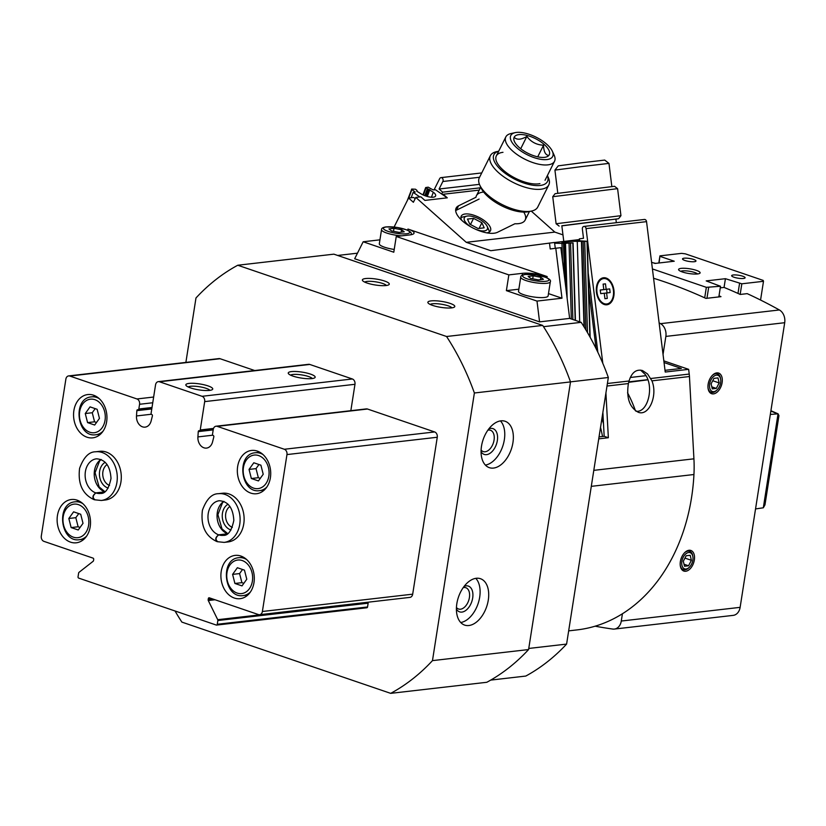 <?xml version="1.0" encoding="UTF-8"?>
<svg xmlns="http://www.w3.org/2000/svg" width="826" height="826" viewBox="0 0 826 826"><rect width="100%" height="100%" fill="white"/><g stroke="black" fill="none" stroke-linecap="round" stroke-linejoin="round"><path stroke-width="1.24" d="M483.644 192.055A27.227 11.43 -153.4 0 0 475.962 197.269L458.575 205.788A24.501 10.294 26.6 0 0 456.128 208.08A24.501 10.294 26.6 0 0 470.118 226.438A24.501 10.294 26.6 0 0 497.52 232.271L514.908 223.753A27.227 11.43 -153.4 0 0 520.019 223.402A27.227 11.43 -153.4 0 0 523.756 212.106M479.111 199.066L456.365 210.217A24.501 10.294 26.6 0 0 455.663 210.609M555.278 248.316L554.545 242.452L490.809 250.701L466.246 242.317L415.808 197.414L413.372 202.277L408.591 198.013L394.095 227.026M579.48 239.571L554.556 242.524M379.939 239.839L363.172 241.77L393.785 252.219L396.253 236.473L508.847 274.893L506.379 290.638L536.993 301.087L539.574 321.872L569.641 318.402L562.496 260.954L561.969 243.422L573.099 242.927L564.736 242.792A9.798 0.702 -1.7 0 1 561.897 242.379A9.798 0.702 -1.7 0 1 567.132 241.605A9.798 0.702 -1.7 0 1 577.271 241.347L587.255 241.295L577.013 240.624L576.92 239.87M415.137 198.746L413.661 197.435L408.591 198.013M539.574 321.872L354.674 258.765L363.172 241.77M479.245 190.104L443.242 194.255L447.269 197.827L424.894 200.408L420.878 196.825L415.808 197.414M536.993 301.087L561.99 298.207L555.784 248.254L550.219 248.977L549.476 243.03M555.784 248.254L560.854 247.666L562.496 260.954M531.273 211.115L554.845 232.106L466.246 242.317M554.845 232.106L562.971 234.873M246.778 579.222L242.008 585.882L234.914 583.466L232.602 574.38L237.372 567.72L244.465 570.147L246.778 579.222M83.013 523.333L78.233 529.993L71.139 527.577L68.826 518.491L73.607 511.831L80.7 514.257L83.013 523.333M263.215 474.269L258.435 480.928L251.352 478.512L249.039 469.426L253.809 462.766L260.902 465.183L263.215 474.269M99.45 418.379L94.67 425.039L87.577 422.613L85.264 413.537L90.044 406.877L97.138 409.293L99.45 418.379M572.242 240.48L577.013 240.624M554.638 243.205L561.969 243.422M447.269 197.827L435.529 189.794L432.876 189.794L428.198 187.161L425.669 187.564L433.32 192.221A9.798 3.5 -159.7 0 1 435.622 195.907A9.798 3.5 -159.7 0 1 420.785 193.666L416.676 191.105L417.068 190.476L415.499 189.226L411.771 189.051L407.29 200.615M419.845 196.949L413.155 192.375L415.21 192.086L411.513 189.195M569.641 318.402L581.174 322.346A229.804 175.401 83.4 0 1 608.339 377.503L566.595 644.094A229.804 175.401 83.4 0 1 525.79 676.06L490.716 680.097M442.932 194.864L443.242 194.255M588.701 289.245L596.073 348.582M486.875 232.86A16.334 6.856 26.6 0 0 490.458 230.753A16.334 6.856 26.6 0 0 482.9 219.623A16.334 6.856 26.6 0 0 465.214 213.986A16.334 6.856 26.6 0 0 461.228 216.154A16.334 6.856 26.6 0 0 461.693 220.274M628.803 381.932L636.02 381.168L628.731 382.221M647.883 379.815L628.7 382.324M357.472 253.179L337.679 255.461M581.174 322.346L543.508 326.683M608.339 377.503L570.487 381.86M566.595 644.094L528.764 648.451M471.326 227.119A12.844 5.39 -153.4 0 1 466.773 216.133A12.844 5.39 -153.4 0 1 467.485 216.009A12.844 5.39 -153.4 0 1 487.144 226.314L488.796 229.927A16.334 6.856 -153.4 0 1 489.353 231.982M460.918 217.765A16.334 6.856 -153.4 0 1 462.89 216.97L466.773 216.133M487.144 226.314A12.844 5.39 -153.4 0 1 475.621 229.267M478.13 228.534L484.181 227.831L481.899 222.752L473.556 218.374L467.495 219.076L469.787 224.156L478.13 228.534M479.059 228.43L481.899 222.752M470.479 224.517L473.556 218.374M413.155 192.375L411.183 197.724M185.881 362.407L195.979 297.969A231.445 176.65 83.4 0 1 237.764 265.239L333.88 254.16L542.692 325.423A231.445 176.65 83.4 0 1 570.508 381.911L528.588 649.556A231.445 176.65 83.4 0 1 486.803 682.286L390.688 693.355L181.875 622.102A231.445 176.65 83.4 0 1 175.029 610.982M367.942 602.216L368.014 602.371A1.084 0.836 83.4 0 1 368.138 603.197L367.549 606.965A1.084 0.836 83.4 0 1 366.568 607.73M68.651 375.913A4.357 3.325 83.4 0 1 69.807 376.047L136.951 398.958A4.357 3.325 83.4 0 1 139.573 404.275L138.83 409.004A1.084 0.836 83.4 0 1 137.849 409.768A1.084 0.836 83.4 0 0 136.848 410.656L136.496 415.953A9.798 7.486 83.4 0 0 145.108 427.135A9.798 7.486 83.4 0 0 151.137 420.95L152.397 415.963A1.084 0.836 83.4 0 0 151.767 414.518A1.084 0.836 83.4 0 1 151.117 413.196L155.546 384.854A4.357 3.325 83.4 0 1 158.324 381.643A4.357 3.325 83.4 0 1 159.48 381.777L202.06 396.304A4.357 3.325 83.4 0 1 204.683 401.622L200.243 429.964A1.084 0.836 83.4 0 1 199.262 430.728A1.084 0.836 83.4 0 0 198.261 431.616L197.91 436.913A9.798 7.486 83.4 0 0 206.521 448.095A9.798 7.486 83.4 0 0 212.561 441.91L213.81 436.923A1.084 0.836 83.4 0 0 213.18 435.478A1.084 0.836 83.4 0 1 212.53 434.156L213.263 429.427A4.357 3.325 83.4 0 1 216.04 426.216A4.357 3.325 83.4 0 1 217.197 426.35L284.34 449.261A4.357 3.325 83.4 0 1 286.963 454.579L262.389 611.488A4.357 3.325 83.4 0 1 259.612 614.699A4.357 3.325 83.4 0 1 258.455 614.575L209.329 597.807A1.084 0.836 83.4 0 0 208.338 598.571L208.162 599.717A1.084 0.836 83.4 0 0 208.286 600.543L217.723 619.696A1.084 0.836 83.4 0 1 217.847 620.522L217.259 624.28A1.084 0.836 83.4 0 1 216.278 625.055L78.707 578.107A1.084 0.836 83.4 0 1 78.047 576.775L78.646 573.017A1.084 0.836 83.4 0 1 78.997 572.356L93.173 561.257A1.084 0.836 83.4 0 0 93.524 560.596L93.699 559.45A1.084 0.836 83.4 0 0 93.049 558.128L43.923 541.36A4.357 3.325 83.4 0 1 41.3 536.043L65.873 379.124A4.357 3.325 83.4 0 1 68.651 375.913L218.942 358.598A4.357 3.325 83.4 0 1 220.098 358.721L254.707 370.533M158.324 381.643L308.625 364.318A4.357 3.325 83.4 0 1 309.781 364.452L352.361 378.979A4.357 3.325 83.4 0 1 354.974 384.296L350.844 410.687M216.04 426.216L366.341 408.901A4.357 3.325 83.4 0 1 367.498 409.025L434.641 431.946A4.357 3.325 83.4 0 1 437.264 437.253L412.69 594.173A4.357 3.325 83.4 0 1 409.913 597.384L259.612 614.699M237.764 265.239L446.567 336.502A231.445 176.65 83.4 0 1 474.382 392.99L432.473 660.624A231.445 176.65 83.4 0 1 390.688 693.355M432.473 660.624L528.588 649.556M476.251 578.283A24.501 14.889 -71.2 0 1 480.474 578.706A24.501 14.889 -71.2 0 1 486.648 606.707A24.501 14.889 -71.2 0 1 464.646 625.096A24.501 14.889 -71.2 0 1 457.501 600.388A24.501 14.889 -71.2 0 1 476.251 578.283M500.907 420.847A24.501 14.889 -71.2 0 1 505.13 421.27A24.501 14.889 -71.2 0 1 511.294 449.272A24.501 14.889 -71.2 0 1 489.302 467.65A24.501 14.889 -71.2 0 1 482.157 442.953A24.501 14.889 -71.2 0 1 500.907 420.847M474.382 392.99L570.508 381.911M446.567 336.502L542.692 325.423M451.564 307.892A13.619 2.994 8.9 0 0 454.331 307.117A13.619 2.994 8.9 0 0 441.796 301.428A13.619 2.994 8.9 0 0 428.116 303.008A13.619 2.994 8.9 0 0 437.914 306.818A13.619 2.994 8.9 0 0 451.564 307.892M386.052 285.528A13.619 2.994 8.9 0 0 388.819 284.764A13.619 2.994 8.9 0 0 376.284 279.074A13.619 2.994 8.9 0 0 362.614 280.654A13.619 2.994 8.9 0 0 372.402 284.464A13.619 2.994 8.9 0 0 386.052 285.528M386.413 285.486A11.254 2.478 8.9 0 0 375.851 281.862A11.254 2.478 8.9 0 0 364.689 282.089M451.915 307.84A11.254 2.478 8.9 0 0 441.352 304.216A11.254 2.478 8.9 0 0 430.191 304.443M500.453 420.909A24.501 14.889 -71.2 0 1 502.704 446.339A24.501 14.889 -71.2 0 1 485.378 465.079M488.816 428.9A13.619 8.27 -71.2 0 1 490.665 428.405A13.619 8.27 -71.2 0 1 495.941 445.524A13.619 8.27 -71.2 0 1 481.052 451.646M487.867 430.201A11.254 6.835 -71.2 0 1 488.538 430.078A11.254 6.835 -71.2 0 1 490.479 430.274A11.254 6.835 -71.2 0 1 493.308 443.128A11.254 6.835 -71.2 0 1 483.21 451.574A11.254 6.835 -71.2 0 1 481.093 450.036M475.797 578.345A24.501 14.889 -71.2 0 1 478.048 603.775A24.501 14.889 -71.2 0 1 460.722 622.515M464.16 586.336A13.619 8.27 -71.2 0 1 466.019 585.851A13.619 8.27 -71.2 0 1 471.285 602.959A13.619 8.27 -71.2 0 1 456.396 609.082M463.21 587.637A11.254 6.835 -71.2 0 1 463.882 587.513A11.254 6.835 -71.2 0 1 465.823 587.709A11.254 6.835 -71.2 0 1 468.662 600.574A11.254 6.835 -71.2 0 1 458.554 609.01A11.254 6.835 -71.2 0 1 456.437 607.471M311.949 378.597A13.619 2.994 8.9 0 0 314.706 377.823A13.619 2.994 8.9 0 0 302.171 372.134A13.619 2.994 8.9 0 0 288.501 373.724A13.619 2.994 8.9 0 0 298.289 377.523A13.619 2.994 8.9 0 0 311.949 378.597M209.536 390.399A13.619 2.994 8.9 0 0 212.292 389.624A13.619 2.994 8.9 0 0 199.758 383.945A13.619 2.994 8.9 0 0 186.087 385.525A13.619 2.994 8.9 0 0 195.886 389.335A13.619 2.994 8.9 0 0 209.536 390.399M270.401 477.676A21.786 16.623 -96.6 0 0 251.538 450.449A21.786 16.623 -96.6 0 0 237.516 473.99A21.786 16.623 -96.6 0 0 256.525 493.731A21.786 16.623 -96.6 0 0 270.401 477.676M106.637 421.787A21.786 16.623 -96.6 0 0 87.763 394.56A21.786 16.623 -96.6 0 0 73.741 418.101A21.786 16.623 -96.6 0 0 92.749 437.842A21.786 16.623 -96.6 0 0 106.637 421.787M253.974 582.64A21.786 16.623 -96.6 0 0 235.1 555.402A21.786 16.623 -96.6 0 0 221.079 578.954A21.786 16.623 -96.6 0 0 240.087 598.685A21.786 16.623 -96.6 0 0 253.974 582.64M90.199 526.74A21.786 16.623 -96.6 0 0 71.325 499.513A21.786 16.623 -96.6 0 0 57.304 523.065A21.786 16.623 -96.6 0 0 76.312 542.796A21.786 16.623 -96.6 0 0 90.199 526.74M218.518 493.7A24.501 18.709 -96.6 0 1 239.901 515.899A24.501 18.709 -96.6 0 1 224.125 542.393L228.141 541.928A24.501 18.709 -96.6 0 0 243.763 523.87A24.501 18.709 -96.6 0 0 222.535 493.236L218.518 493.7C211.828 493.659 206.459 499.183 202.411 510.272C200.553 525.728 205.344 536.146 216.773 541.515M95.682 451.781A24.501 18.709 -96.6 0 1 117.075 473.99A24.501 18.709 -96.6 0 1 101.299 500.473L105.315 500.009A24.501 18.709 -96.6 0 0 120.937 481.95A24.501 18.709 -96.6 0 0 99.709 451.316L95.682 451.781C88.991 451.739 83.632 457.263 79.585 468.352C77.727 483.819 82.517 494.227 93.947 499.596M209.887 390.357A11.254 2.478 8.9 0 0 199.324 386.723A11.254 2.478 8.9 0 0 188.163 386.95M312.3 378.545A11.254 2.478 8.9 0 0 301.738 374.921A11.254 2.478 8.9 0 0 290.576 375.149M107.122 464.542A11.254 8.59 -96.6 0 0 102.827 475.621A11.254 8.59 -96.6 0 0 109.528 485.44M105.222 462.292A13.619 10.387 -96.6 0 0 99.533 476.003A13.619 10.387 -96.6 0 0 108.196 488.063M229.948 506.462A11.254 8.59 -96.6 0 0 225.663 517.541A11.254 8.59 -96.6 0 0 232.354 527.36M228.059 504.211A13.619 10.387 -96.6 0 0 222.359 517.923A13.619 10.387 -96.6 0 0 231.022 529.982M96.508 422.478L94.567 421.807L87.577 422.613M94.567 421.807L92.254 412.732L85.264 413.537M92.254 412.732L95.197 408.633M260.283 478.368L258.342 477.707L251.352 478.512M258.342 477.707L256.029 468.621L249.039 469.426M256.029 468.621L258.961 464.522M80.07 527.432L78.129 526.771L71.139 527.577M78.129 526.771L75.816 517.685L68.826 518.491M75.816 517.685L78.759 513.586M243.846 583.321L241.904 582.66L234.914 583.466M241.904 582.66L239.592 573.574L232.602 574.38M239.592 573.574L242.524 569.486M546.946 277.825L547.142 276.555A17.697 3.903 8.9 0 0 522.476 273.323L508.847 274.893M547.142 276.555L407.941 229.05A17.697 3.903 8.9 0 1 414.063 233.097A17.697 3.903 8.9 0 1 409.882 234.904L396.253 236.473M561.99 298.207L548.474 293.602M394.219 249.452A14.971 3.304 -171.1 0 1 379.32 243.784L381.54 229.618A14.971 3.304 -171.1 0 0 401.704 235.844M550.333 281.759L548.113 295.925A14.971 3.304 -171.1 0 1 532.811 296.864A14.971 3.304 -171.1 0 1 518.521 291.289L520.741 277.123A14.971 3.304 -171.1 0 0 535.031 282.699A14.971 3.304 -171.1 0 0 550.333 281.759C551.097 280.499 549.6 279.033 545.841 277.35L536.435 274.955L525.315 274.397C522.156 274.882 520.628 275.791 520.741 277.123M518.852 289.203L506.379 290.638M388.943 228.905L391.534 230.939L399.175 232.395L404.224 231.817L401.622 229.773L393.981 228.317L388.943 228.905M528.144 276.411L530.736 278.445L538.376 279.9L543.425 279.322L540.823 277.288L533.183 275.832L528.144 276.411M393.517 231.321L393.981 228.317M401.25 232.158L401.622 229.773M532.718 278.827L533.183 275.832M540.452 279.663L540.823 277.288M547.38 175.587A29.953 12.576 -153.4 0 1 515.063 179.345A29.953 12.576 -153.4 0 1 498.677 151.23L496.509 151.674A32.679 13.722 -153.4 0 0 490.355 155.701L479.307 177.796A32.679 13.722 -153.4 0 0 479.782 185.138A32.679 13.722 -153.4 0 0 502.394 204.683A32.679 13.722 -153.4 0 0 531.603 211.043A32.679 13.722 -153.4 0 0 537.757 207.016L548.805 184.91A32.679 13.722 -153.4 0 1 513.442 182.577A32.679 13.722 -153.4 0 1 490.355 155.701M547.401 175.546L548.33 177.58A32.679 13.722 -153.4 0 1 548.805 184.91M539.915 183.62A27.227 11.43 -153.4 0 1 515.569 178.323A27.227 11.43 -153.4 0 1 496.725 162.03A27.227 11.43 -153.4 0 1 502.972 152.325M531.603 211.043L528.578 211.693A29.953 12.576 -153.4 0 1 501.805 205.87A29.953 12.576 -153.4 0 1 481.073 187.956L479.782 185.138M552.739 196.712L617.59 188.658L614.554 186.294L555.113 193.676L552.739 196.712L556.105 223.743L620.945 215.679L618.581 218.725L561.856 225.859M609.464 219.716L561.835 225.766L609.464 219.716M615.897 219.148L618.581 218.725M628.793 381.984L632.231 381.643L628.741 382.17M557.798 193.253L554.927 170.104L581.917 166.542L608.968 163.393L611.839 186.542M554.927 170.104L558.242 165.85L581.452 162.794L604.715 160.079L608.968 163.393M544.489 157.343A19.607 8.229 26.6 0 0 545.573 157.167A19.607 8.229 26.6 0 0 535.413 138.623A19.607 8.229 26.6 0 0 514.484 141.628A19.607 8.229 26.6 0 0 544.489 157.343M514.753 137.828C517.448 140.028 521.474 139.563 526.854 136.435C531.035 142 536.601 144.922 543.539 145.2C543.715 151.22 545.243 154.607 548.123 155.36M515.197 132.645L510.964 133.564A27.227 11.43 26.6 0 0 505.832 136.909A27.227 11.43 26.6 0 0 518.418 155.464A27.227 11.43 26.6 0 0 547.906 164.859A27.227 11.43 26.6 0 0 554.545 161.256A27.227 11.43 26.6 0 0 554.143 155.143L552.336 151.199A23.417 9.829 26.6 0 0 536.136 137.199A23.417 9.829 26.6 0 0 515.197 132.645A23.417 9.829 26.6 0 0 517.406 148.339A23.417 9.829 26.6 0 0 546.967 159.552A23.417 9.829 26.6 0 0 552.336 151.199M520.71 148.742L526.854 136.435M537.726 156.837L543.539 145.2M664.042 362.552L681.326 368.448L665.013 370.327M636.082 411.234C647.904 413.021 654.44 386.516 645.158 374.385L640.573 370.12M602.804 363.316L586.078 228.616A2.447 1.869 -96.6 0 0 583.941 226.427L644.404 219.458A2.447 1.869 83.4 0 1 646.541 221.647L665.229 372.041L688.647 369.346L689.225 374.064A27.227 20.784 83.4 0 1 689.452 376.522L651.931 380.848L647.543 373.941L642.494 370.554C636.216 368.985 631.735 372.474 629.051 381.003L628.4 383.563L607.007 386.031M479.452 184.353L439.102 189.009L442.85 181.493A2.447 1.869 -96.6 0 0 442.829 178.86A2.447 1.869 -96.6 0 0 440.981 177.631A2.447 1.869 -96.6 0 0 439.669 178.653L434.011 189.97M480.391 187.812L442.643 192.159L439.102 189.009M441.704 194.027L442.643 192.159M583.941 226.427A2.447 1.869 -96.6 0 0 582.361 229.101L583.507 238.291L579.387 238.828L579.615 240.696M606.883 304.784A13.619 8.797 82.6 0 0 612.014 283.803A13.619 8.797 82.6 0 0 596.878 285.053A13.619 8.797 82.6 0 0 598.757 299.425A13.619 8.797 82.6 0 0 606.883 304.784M597.838 352.227L588.215 273.014M663.836 360.879L688.647 369.346M689.452 376.522L693.923 458.822A114.36 87.288 83.4 0 1 693.943 474.516A179.707 137.168 83.4 0 1 577.023 629.908L568.66 630.868M651.931 380.848C658.023 395.695 648.802 416.665 638.137 412.215C629.474 407.332 626.232 397.781 628.4 383.563M598.736 438.854L608.359 437.739L605.923 392.908M599.036 436.902L604.178 436.314L602.877 412.401M608.359 437.739L604.178 436.314M600.265 290.081L609.691 288.904L600.265 290.081M604.25 293.271L610.146 292.559L609.691 288.904M606.78 303.978A12.793 8.27 -97.4 0 1 596.992 292.28A12.793 8.27 -97.4 0 1 603.548 278.589A12.793 8.27 -97.4 0 1 613.398 290.205A12.793 8.27 -97.4 0 1 606.862 303.968A12.793 8.27 -97.4 0 1 606.78 303.978M600.265 290.05L603.796 289.585L600.254 289.998L600.708 293.643L604.25 293.23L604.931 298.702L607.286 298.434L606.604 292.962M603.796 289.585L603.114 284.113L605.479 283.845L603.125 284.154M606.16 289.317L605.479 283.845M606.552 303.999A12.793 8.27 -97.4 0 1 606.243 304.04A12.793 8.27 -97.4 0 1 606.16 304.051A12.793 8.27 -97.4 0 1 598.643 299.219M596.826 285.28A12.793 8.27 -97.4 0 1 602.928 278.661A12.793 8.27 -97.4 0 1 603.238 278.63M606.604 289.306L607.048 292.91M635.473 410.832A108.918 83.127 -96.6 0 0 627.553 392.794M603.486 423.676A108.918 83.127 -96.6 0 0 601.927 418.472M602.526 436.5A106.193 81.051 -96.6 0 0 600.523 427.434M688.647 552.522A8.549 5.193 -71.2 0 1 692.9 556.838A8.549 5.193 -71.2 0 1 689.338 567.266A8.549 5.193 -71.2 0 1 681.729 563.766A8.549 5.193 -71.2 0 1 688.647 552.522M684.517 566.244L688.554 565.779L691.393 560.307L690.195 555.289L686.158 555.753L683.319 561.236L684.517 566.244M716.421 375.149A8.549 5.193 -71.2 0 1 720.675 379.454A8.549 5.193 -71.2 0 1 717.113 389.893A8.549 5.193 -71.2 0 1 709.503 386.392A8.549 5.193 -71.2 0 1 716.421 375.149M712.291 388.87L716.328 388.406L719.167 382.923L717.97 377.905L713.943 378.37L711.103 383.853L712.291 388.87M622.432 613.739L621.286 621.038A10.893 8.312 83.4 0 1 614.348 629.071A10.893 8.312 83.4 0 1 612.727 629.051A653.48 498.77 83.4 0 1 595.102 626.191M614.348 629.071L733.189 615.37A10.893 8.312 83.4 0 0 740.127 607.347L784.7 322.708A10.893 8.312 83.4 0 0 779.383 309.967A653.48 498.77 83.4 0 0 747.2 293.643L740.21 294.448A653.48 498.77 83.4 0 0 724.061 287.417L720.262 287.851M653.572 278.259A653.48 498.77 83.4 0 1 705.951 298.403L720.984 296.668A653.48 498.77 -96.6 0 0 719.012 295.77M653.407 262.885A653.48 498.77 83.4 0 1 655.71 263.36M659.117 322.873A653.48 498.77 83.4 0 1 660.542 323.668A10.893 8.312 83.4 0 1 665.859 336.409L663.041 354.437M770.328 414.466L778.04 413.816L778.949 415.623L764.969 504.892L763.317 507.794L755.542 508.93M688.998 550.271A10.893 6.618 -71.2 0 1 694.511 558.51A10.893 6.618 -71.2 0 1 687.707 570.632A10.893 6.618 -71.2 0 1 680.304 565.779A10.893 6.618 -71.2 0 1 684.837 552.491A10.893 6.618 -71.2 0 1 688.998 550.271M716.782 372.887A10.893 6.618 -71.2 0 1 722.285 381.127A10.893 6.618 -71.2 0 1 715.481 393.259A10.893 6.618 -71.2 0 1 708.078 388.396A10.893 6.618 -71.2 0 1 712.611 375.107A10.893 6.618 -71.2 0 1 716.782 372.887M712.301 375.427A9.726 5.906 -71.2 0 1 715.719 373.724A9.726 5.906 -71.2 0 1 720.551 378.618L720.675 379.454M717.113 389.893L716.503 390.481A9.726 5.906 -71.2 0 1 708.027 387.962M684.527 552.8A9.726 5.906 -71.2 0 1 687.944 551.097A9.726 5.906 -71.2 0 1 692.777 555.991L692.9 556.838M689.338 567.266L688.729 567.854A9.726 5.906 -71.2 0 1 680.252 565.345M711.816 386.867L716.328 388.406M712.724 380.724L719.167 382.923M684.042 564.241L688.554 565.779M684.94 558.097L691.393 560.307M652.416 268.935L706.344 287.334L704.702 297.825M680.707 271.331A8.828 1.941 -171.1 0 1 682.4 270.887A8.828 1.941 -171.1 0 1 691.083 271.548A8.828 1.941 -171.1 0 1 697.526 273.964M706.344 287.334L720.509 286.261L706.199 280.902L725.424 278.692L741.831 283.803L763.492 281.305L763.193 280.406L685.404 253.861L681.615 253.365L659.943 255.864L658.828 262.998M659.943 255.864L659.096 262.967M660.119 256.401L674.243 261.222L655.018 263.442L651.59 262.265M708.625 287.634L706.953 298.279M720.509 286.261L718.837 296.916M725.424 278.692L724.061 287.417M739.549 283.504L737.99 293.436M741.831 283.803L740.168 294.428M763.492 281.305L760.56 300.045M694.367 261.708A6.804 1.497 8.9 0 0 695.977 261.016A6.804 1.497 8.9 0 0 689.483 258.476A6.804 1.497 8.9 0 0 682.524 258.91A6.804 1.497 8.9 0 0 686.819 261.016A6.804 1.497 8.9 0 0 694.367 261.708M743.503 278.476A6.804 1.497 8.9 0 0 745.104 277.784A6.804 1.497 8.9 0 0 738.609 275.244A6.804 1.497 8.9 0 0 731.66 275.678A6.804 1.497 8.9 0 0 735.945 277.784A6.804 1.497 8.9 0 0 743.503 278.476M681.161 268.367A10.893 2.395 -171.1 0 1 694.367 269.761A10.893 2.395 -171.1 0 1 699.746 273.344A10.893 2.395 -171.1 0 1 688.977 273.53A10.893 2.395 -171.1 0 1 678.786 270.061A10.893 2.395 -171.1 0 1 681.161 268.367M104.572 491.893L95.826 492.905C92.471 495.497 92.058 497.748 94.567 499.658M104.51 491.945L95.899 492.936C92.677 495.559 92.388 497.861 95.021 499.813M227.408 533.813L218.653 534.825C215.297 537.416 214.884 539.667 217.393 541.577M227.336 533.864L218.735 534.856C215.503 537.478 215.214 539.781 217.847 541.732M456.365 210.217L458.575 205.788M252.384 581.132A16.881 12.886 -96.6 0 0 235.555 560.555A16.881 12.886 -96.6 0 0 231.135 588.731A16.881 12.886 -96.6 0 0 252.384 581.132M88.609 525.243A16.881 12.886 -96.6 0 0 71.779 504.655A16.881 12.886 -96.6 0 0 67.371 532.842A16.881 12.886 -96.6 0 0 88.609 525.243M268.822 476.179A16.881 12.886 -96.6 0 0 251.982 455.591A16.881 12.886 -96.6 0 0 247.573 483.768A16.881 12.886 -96.6 0 0 268.822 476.179M105.047 420.289A16.881 12.886 -96.6 0 0 88.217 399.701A16.881 12.886 -96.6 0 0 83.808 427.878A16.881 12.886 -96.6 0 0 105.047 420.289M589.888 336.801L587.007 241.347M587.482 332.579L584.725 241.615M575.185 320.302L572.841 242.978M572.883 319.517L570.57 243.247M647.832 379.661L628.823 381.86M645.984 375.675L630.29 377.482M416.872 190.579L416.676 191.105M433.32 192.221L431.471 197.207M429.85 189.588L427.31 196.474M428.704 189.216L426.154 196.123M428.405 189.257L425.906 196.041M427.31 188.927L424.832 195.648M425.989 188.018L423.397 195.05M411.833 189.65L408.756 198.003M564.53 277.278L563.508 243.36M566.151 290.339L564.726 243.226M567.163 298.506L565.49 243.195M571.324 318.981L569.042 243.298M579.697 321.841L577.271 241.347M584.323 327.323L581.731 241.626M585.861 329.842L583.197 241.667M69.807 376.047L220.098 358.721M136.951 398.958L153.646 397.038M139.573 404.275L152.748 402.758M138.83 409.004L152.005 407.486M136.848 410.656L151.778 408.942M136.496 415.953L151.375 414.239M159.48 381.777L309.781 364.452M202.06 396.304L352.361 378.979M204.683 401.622L354.974 384.296M200.243 429.964L213.531 428.426M198.261 431.616L213.191 429.902M197.91 436.913L212.788 435.199M217.197 426.35L367.498 409.025M284.34 449.261L434.641 431.946M286.963 454.579L437.264 437.253M262.389 611.488L412.69 594.173M208.338 598.571L210.764 598.292M208.162 599.717L213.211 599.129M208.286 600.543L215.049 599.759M217.723 619.696L368.014 602.371M217.847 620.522L368.138 603.197M217.259 624.28L367.549 606.965M82.837 503.633A19.06 14.548 -96.6 0 0 75.135 501.816C55.662 502.982 60.267 542.981 79.502 539.688A19.06 14.548 -96.6 0 0 86.585 536.167M246.613 559.522A19.06 14.548 -96.6 0 0 238.91 557.705C219.437 558.872 224.042 598.871 243.267 595.577A19.06 14.548 -96.6 0 0 250.361 592.056M99.275 398.679A19.06 14.548 -96.6 0 0 91.572 396.862C72.099 398.029 76.704 438.017 95.94 434.734A19.06 14.548 -96.6 0 0 103.023 431.203M263.05 454.568A19.06 14.548 -96.6 0 0 255.337 452.751C235.864 453.918 240.48 493.917 259.705 490.623A19.06 14.548 -96.6 0 0 266.798 487.103M407.745 230.32L407.941 229.05M522.177 275.244L522.476 273.323M386.547 226.933A13.34 2.943 -171.1 0 1 409.015 231.218A13.34 2.943 -171.1 0 1 394.178 232.922A13.34 2.943 -171.1 0 1 386.547 226.933M381.54 229.618C381.426 228.286 382.954 227.367 386.114 226.892L397.234 227.449L406.629 229.845C410.398 231.528 411.895 232.994 411.131 234.254A14.971 3.304 -171.1 0 1 410.832 234.77M525.749 274.438A13.34 2.943 -171.1 0 1 548.216 278.723A13.34 2.943 -171.1 0 1 533.379 280.437A13.34 2.943 -171.1 0 1 525.749 274.438M629.051 381.003L607.399 383.501M689.225 374.064L650.847 378.494M479.576 177.26L442.85 181.493M646.541 221.647L586.078 228.616M693.923 458.822L593.801 470.355M693.943 474.516L591.292 486.349M779.383 309.967L660.542 323.668M763.317 507.794L778.04 413.816M777.008 413.692A484.666 106.771 8.9 0 0 770.865 411.028M784.7 322.708L665.859 336.409M740.127 607.347L621.286 621.038M100.999 459.452A17.429 13.299 -96.6 0 0 94.371 476.602A17.429 13.299 -96.6 0 0 104.726 491.79M95.899 492.936A17.429 13.299 -96.6 0 0 100.483 493.442C105.274 493.865 108.784 488.889 111.004 478.491C110.219 466.029 105.387 459.462 96.497 458.812A17.429 13.299 -96.6 0 0 85.13 474.599A17.429 13.299 -96.6 0 0 95.826 492.905M223.825 501.372A17.429 13.299 -96.6 0 0 217.197 518.521A17.429 13.299 -96.6 0 0 227.553 533.71M218.735 534.856A17.429 13.299 -96.6 0 0 223.319 535.351C228.1 535.785 231.61 530.798 233.83 520.411C233.056 507.949 228.213 501.382 219.324 500.732A17.429 13.299 -96.6 0 0 207.966 516.518A17.429 13.299 -96.6 0 0 218.653 534.825M417.068 190.476L416.81 191.188M425.669 187.564L422.974 194.853M575.443 320.385L573.099 242.927M584.023 326.828L581.442 241.584M590.156 337.287L587.255 241.295M138.138 409.799L151.891 408.22M199.551 430.759L213.314 429.179M216.567 625.086L366.858 607.76M79.637 501.299L75.135 501.816M84.004 539.172L79.502 539.688M243.402 557.189L238.91 557.705M247.769 595.061L243.267 595.577M96.074 396.346L91.572 396.862M100.442 434.208L95.94 434.734M259.839 452.235L255.337 452.751M264.206 490.097L259.705 490.623M559.14 226.107L556.105 223.743M617.59 188.658L620.945 215.679M616.33 222.69L615.876 219.055M563.786 241.45L561.835 225.766M525.15 220.057L529.425 211.508M545.036 180.274L554.545 161.256M476.447 195.71L480.711 187.161M496.333 155.918L505.832 136.909M481.734 172.933L440.981 177.631M603.548 278.589L602.928 278.661M606.862 303.968L606.243 304.04M778.144 413.857L770.916 410.728M101.185 459.524L99.647 460.867L95.062 472.709L99.161 486.948L104.892 491.676M101.299 500.473L94.422 499.761M224.011 501.444L222.483 502.776L217.899 514.629L221.987 528.867L227.718 533.596M224.125 542.393L217.259 541.68"/></g></svg>
